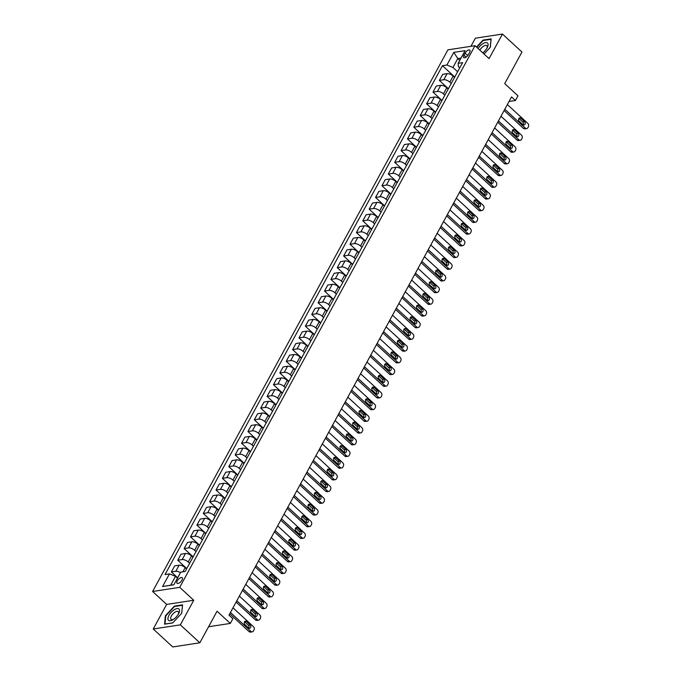 <?xml version="1.0" encoding="UTF-8"?>
<svg xmlns="http://www.w3.org/2000/svg" width="681" height="681" viewBox="0 0 681 681"><rect width="100%" height="100%" fill="white"/><g stroke="black" fill="none" stroke-linecap="round" stroke-linejoin="round"><path stroke-width="1.02" d="M181.972 580.127A3.797 1.694 -47.3 0 0 182.193 577.701A3.797 1.694 -47.3 0 0 177.281 580.85A3.797 1.694 -47.3 0 0 177.06 583.277A3.797 1.694 -47.3 0 0 181.972 580.127M153.242 628.989L172.736 646.95L199.839 642.804L180.354 624.852L193.753 600.267L179.716 587.337L152.612 591.483L166.641 604.413L153.242 628.989L180.354 624.852M179.716 587.337L475.032 45.695L447.928 49.841L152.612 591.483M475.032 45.695L489.069 58.626L502.467 34.05L475.355 38.196L470.92 46.325M502.467 34.05L521.952 52.011L504.723 83.61L517.977 95.817L515.432 100.499L511.533 96.906L228.978 615.147L232.876 618.74L230.323 623.421L217.069 611.206L199.839 642.804M465.063 53.144L463.94 55.204A3.677 1.643 -47.3 0 0 463.718 57.562A3.677 1.643 -47.3 0 0 468.485 54.506L469.601 52.446A3.677 1.643 -47.3 0 0 469.822 50.096A3.677 1.643 -47.3 0 0 465.063 53.144L467.736 55.604M461.046 58.055L457.802 58.549L452.95 67.445L446.906 65.018L442.471 65.691L165.023 574.568L169.458 573.887L175.502 576.313L170.659 585.209L173.893 584.715M446.906 65.018L453.793 52.377L465.08 50.649L458.185 63.29L458.373 66.61L459.752 67.879M169.458 573.887L162.563 586.528L173.851 584.8L180.737 572.168L185.172 571.487L462.62 62.618L458.185 63.29M208.599 626.741L230.323 623.421M509.039 101.478L515.432 100.499M459.777 60.371L457.802 58.549L453.793 52.377M457.632 71.76L452.95 67.445M454.567 77.37L453.163 76.076A4.741 2.069 -151.4 0 0 447.111 73.65L442.684 74.331L439.364 80.418L448.379 88.726M451.256 83.457L449.843 82.163A4.741 2.069 -151.4 0 0 443.799 79.737L439.364 80.418M448.192 89.075L446.779 87.781A4.741 2.069 -151.4 0 0 440.735 85.355L436.3 86.036L432.98 92.122L442.003 100.43M444.872 95.161L443.467 93.867A4.741 2.069 -151.4 0 0 437.415 91.441L432.98 92.122M441.807 100.779L440.403 99.486A4.741 2.069 -151.4 0 0 434.35 97.06L429.924 97.741L426.604 103.827L435.619 112.135M438.487 106.866L437.083 105.572A4.741 2.069 -151.4 0 0 431.03 103.146L426.604 103.827M435.431 112.484L434.018 111.19A4.741 2.069 -151.4 0 0 427.974 108.764L423.539 109.437L420.22 115.523L429.243 123.84M432.112 118.571L430.698 117.277A4.741 2.069 -151.4 0 0 424.655 114.851L420.22 115.523M429.047 124.189L427.642 122.895A4.741 2.069 -151.4 0 0 421.59 120.469L417.155 121.141L413.844 127.228L422.858 135.536M425.727 130.275L424.323 128.981A4.741 2.069 -151.4 0 0 418.27 126.555L413.844 127.228M422.663 135.894L421.258 134.591A4.741 2.069 -151.4 0 0 415.206 132.174L410.779 132.846L407.459 138.933L416.474 147.241M419.351 141.98L417.938 140.678A4.741 2.069 -151.4 0 0 411.894 138.26L407.459 138.933M416.287 147.598L414.874 146.296A4.741 2.069 -151.4 0 0 408.83 143.87L404.395 144.551L401.075 150.637L410.098 158.945M412.967 153.685L411.562 152.382A4.741 2.069 -151.4 0 0 405.51 149.956L401.075 150.637M409.902 159.303L408.498 158.001A4.741 2.069 -151.4 0 0 402.445 155.574L398.019 156.255L394.699 162.342L403.714 170.65M406.583 165.389L405.178 164.087A4.741 2.069 -151.4 0 0 399.126 161.661L394.699 162.342M403.527 170.999L402.113 169.705A4.741 2.069 -151.4 0 0 396.07 167.279L391.635 167.96L388.315 174.047L397.338 182.355M400.207 177.086L398.794 175.792A4.741 2.069 -151.4 0 0 392.75 173.366L388.315 174.047M397.142 182.704L395.738 181.41A4.741 2.069 -151.4 0 0 389.685 178.984L385.25 179.665L381.939 185.751L390.954 194.059M393.822 188.79L392.418 187.496A4.741 2.069 -151.4 0 0 386.365 185.07L381.939 185.751M390.758 194.408L389.353 193.115A4.741 2.069 -151.4 0 0 383.301 190.689L378.874 191.37L375.554 197.447L384.569 205.764M387.446 200.495L386.033 199.201A4.741 2.069 -151.4 0 0 379.989 196.775L375.554 197.447M384.382 206.113L382.969 204.819A4.741 2.069 -151.4 0 0 376.925 202.393L372.49 203.066L369.17 209.152L378.193 217.469M381.062 212.2L379.657 210.906A4.741 2.069 -151.4 0 0 373.605 208.48L369.17 209.152M377.998 217.818L376.593 216.524A4.741 2.069 -151.4 0 0 370.541 214.098L366.106 214.77L362.794 220.857L371.809 229.165M374.678 223.904L373.273 222.61A4.741 2.069 -151.4 0 0 367.221 220.184L362.794 220.857M371.622 229.523L370.209 228.22A4.741 2.069 -151.4 0 0 364.165 225.803L359.73 226.475L356.41 232.561L365.433 240.87M368.302 235.609L366.889 234.307A4.741 2.069 -151.4 0 0 360.845 231.88L356.41 232.561M365.237 241.227L363.833 239.925A4.741 2.069 -151.4 0 0 357.78 237.499L353.345 238.18L350.025 244.266L359.049 252.574M361.917 247.314L360.513 246.011A4.741 2.069 -151.4 0 0 354.46 243.585L350.025 244.266M358.853 252.932L357.448 251.63A4.741 2.069 -151.4 0 0 351.396 249.203L346.969 249.884L343.65 255.971L352.664 264.279M355.542 259.01L354.129 257.716A4.741 2.069 -151.4 0 0 348.085 255.29L343.65 255.971M352.477 264.628L351.064 263.334A4.741 2.069 -151.4 0 0 345.02 260.908L340.585 261.589L337.265 267.676L346.288 275.984M349.157 270.715L347.753 269.421A4.741 2.069 -151.4 0 0 341.7 266.995L337.265 267.676M346.093 276.333L344.688 275.039A4.741 2.069 -151.4 0 0 338.636 272.613L334.201 273.294L330.889 279.38L339.904 287.688M342.773 282.419L341.368 281.125A4.741 2.069 -151.4 0 0 335.316 278.699L330.889 279.38M339.717 288.037L338.304 286.744A4.741 2.069 -151.4 0 0 332.26 284.317L327.825 284.998L324.505 291.076L333.528 299.393M336.397 294.124L334.984 292.83A4.741 2.069 -151.4 0 0 328.94 290.404L324.505 291.076M333.332 299.742L331.928 298.448A4.741 2.069 -151.4 0 0 325.876 296.022L321.441 296.695L318.121 302.781L327.144 311.089M330.013 305.829L328.608 304.535A4.741 2.069 -151.4 0 0 322.556 302.109L318.121 302.781M326.948 311.447L325.544 310.153A4.741 2.069 -151.4 0 0 319.491 307.727L315.065 308.399L311.745 314.486L320.76 322.794M323.637 317.533L322.224 316.231A4.741 2.069 -151.4 0 0 316.18 313.813L311.745 314.486M320.572 323.152L319.159 321.849A4.741 2.069 -151.4 0 0 313.115 319.432L308.68 320.104L305.36 326.19L314.384 334.499M317.252 329.238L315.848 327.936A4.741 2.069 -151.4 0 0 309.795 325.509L305.36 326.19M314.188 334.856L312.783 333.554A4.741 2.069 -151.4 0 0 306.731 331.128L302.296 331.809L298.985 337.895L307.999 346.203M310.868 340.943L309.463 339.64A4.741 2.069 -151.4 0 0 303.411 337.214L298.985 337.895M307.812 346.561L306.399 345.258A4.741 2.069 -151.4 0 0 300.355 342.832L295.92 343.513L292.6 349.6L301.615 357.908M304.492 352.639L303.079 351.345A4.741 2.069 -151.4 0 0 297.035 348.919L292.6 349.6M301.428 358.257L300.023 356.963A4.741 2.069 -151.4 0 0 293.971 354.537L289.536 355.218L286.216 361.305L295.239 369.613M298.108 364.344L296.703 363.05A4.741 2.069 -151.4 0 0 290.651 360.624L286.216 361.305M295.043 369.962L293.639 368.668A4.741 2.069 -151.4 0 0 287.586 366.242L283.16 366.923L279.84 373.009L288.855 381.317M291.732 376.048L290.319 374.754A4.741 2.069 -151.4 0 0 284.275 372.328L279.84 373.009M288.667 381.666L287.254 380.373A4.741 2.069 -151.4 0 0 281.21 377.946L276.775 378.619L273.456 384.705L282.479 393.022M285.348 387.753L283.943 386.459A4.741 2.069 -151.4 0 0 277.891 384.033L273.456 384.705M282.283 393.371L280.878 392.077A4.741 2.069 -151.4 0 0 274.826 389.651L270.391 390.324L267.08 396.41L276.094 404.718M278.963 399.458L277.559 398.164A4.741 2.069 -151.4 0 0 271.506 395.738L267.08 396.41M275.899 405.076L274.494 403.782A4.741 2.069 -151.4 0 0 268.45 401.356L264.015 402.028L260.695 408.115L269.71 416.423M272.587 411.162L271.174 409.86A4.741 2.069 -151.4 0 0 265.13 407.442L260.695 408.115M269.523 416.781L268.118 415.478A4.741 2.069 -151.4 0 0 262.066 413.061L257.631 413.733L254.311 419.819L263.334 428.128M266.203 422.867L264.798 421.565A4.741 2.069 -151.4 0 0 258.746 419.138L254.311 419.819M263.138 428.485L261.734 427.183A4.741 2.069 -151.4 0 0 255.681 424.757L251.255 425.438L247.935 431.524L256.95 439.832M259.819 434.572L258.414 433.269A4.741 2.069 -151.4 0 0 252.37 430.843L247.935 431.524M256.763 440.19L255.349 438.887A4.741 2.069 -151.4 0 0 249.306 436.461L244.871 437.142L241.551 443.229L250.574 451.537M253.443 446.268L252.038 444.974A4.741 2.069 -151.4 0 0 245.986 442.548L241.551 443.229M250.378 451.886L248.974 450.592A4.741 2.069 -151.4 0 0 242.921 448.166L238.486 448.847L235.175 454.934L244.19 463.242M247.058 457.972L245.654 456.679A4.741 2.069 -151.4 0 0 239.601 454.253L235.175 454.934M243.994 463.591L242.589 462.297A4.741 2.069 -151.4 0 0 236.545 459.871L232.11 460.552L228.79 466.638L237.805 474.946M240.682 469.677L239.269 468.383A4.741 2.069 -151.4 0 0 233.225 465.957L228.79 466.638M237.618 475.295L236.213 474.002A4.741 2.069 -151.4 0 0 230.161 471.575L225.726 472.248L222.406 478.334L231.429 486.651M234.298 481.382L232.893 480.088A4.741 2.069 -151.4 0 0 226.841 477.662L222.406 478.334M231.234 487L229.829 485.706A4.741 2.069 -151.4 0 0 223.777 483.28L219.35 483.953L216.03 490.039L225.045 498.347M227.914 493.087L226.509 491.793A4.741 2.069 -151.4 0 0 220.465 489.367L216.03 490.039M224.858 498.705L223.445 497.411A4.741 2.069 -151.4 0 0 217.401 494.985L212.966 495.657L209.646 501.744L218.669 510.052M221.538 504.791L220.133 503.489A4.741 2.069 -151.4 0 0 214.081 501.071L209.646 501.744M218.473 510.409L217.069 509.107A4.741 2.069 -151.4 0 0 211.016 506.681L206.581 507.362L203.27 513.448L212.285 521.757M215.153 516.496L213.749 515.194A4.741 2.069 -151.4 0 0 207.696 512.767L203.27 513.448M212.089 522.114L210.684 520.812A4.741 2.069 -151.4 0 0 204.632 518.386L200.205 519.067L196.886 525.153L205.9 533.461M208.778 528.201L207.364 526.898A4.741 2.069 -151.4 0 0 201.321 524.472L196.886 525.153M205.713 533.81L204.3 532.516A4.741 2.069 -151.4 0 0 198.256 530.09L193.821 530.771L190.501 536.858L199.524 545.166M202.393 539.897L200.989 538.603A4.741 2.069 -151.4 0 0 194.936 536.177L190.501 536.858M199.329 545.515L197.924 544.221A4.741 2.069 -151.4 0 0 191.872 541.795L187.445 542.476L184.125 548.563L193.14 556.871M196.009 551.601L194.604 550.308A4.741 2.069 -151.4 0 0 188.552 547.882L184.125 548.563M192.953 557.22L191.54 555.926A4.741 2.069 -151.4 0 0 185.496 553.5L181.061 554.181L177.741 560.259L186.764 568.575M189.633 563.306L188.22 562.012A4.741 2.069 -151.4 0 0 182.176 559.586L177.741 560.259M186.568 568.924L185.164 567.631A4.741 2.069 -151.4 0 0 179.112 565.204L174.676 565.877L171.365 571.963L177.673 577.786M177.486 578.135L175.502 576.313M442.471 65.691L454.763 77.021M180.465 572.67A4.741 2.069 -151.4 0 0 175.792 571.291L171.365 571.963M162.563 586.528L170.659 585.209M484.046 54.003L490.311 47.278L491.154 38.868L482.991 40.119L476.513 47.066M193.753 600.267L166.641 604.413M172.719 622.928L181.725 613.266L182.568 604.856L174.404 606.099L165.398 615.76L164.555 624.171L172.719 622.928M507.362 104.551L527.852 123.423A2.375 1.847 81.3 0 1 528.388 126.734L527.877 127.67A2.375 1.847 81.3 0 1 526.677 128.573A2.375 1.847 81.3 0 1 525.298 128.105L504.817 109.232M504.102 110.535L523.468 128.386L525.298 128.105M524.583 121.678A1.898 1.481 -98.7 0 1 522.948 124.674L519.211 121.227A1.898 1.481 -98.7 0 1 520.846 118.23L524.583 121.678L522.753 121.959A1.898 1.481 -98.7 0 1 523.076 124.776M518.888 118.409A1.898 1.481 -98.7 0 1 519.007 118.511L522.753 121.959M526.677 128.573L524.847 128.854A2.375 1.847 -98.7 0 1 523.468 128.386M500.986 116.247L521.467 135.127A2.375 1.847 81.3 0 1 522.012 138.439L521.501 139.375A2.375 1.847 81.3 0 1 520.301 140.277A2.375 1.847 81.3 0 1 518.913 139.809L498.432 120.929M497.717 122.239L517.083 140.09L518.913 139.809M518.207 133.382A1.898 1.481 -98.7 0 1 516.573 136.379L512.827 132.931A1.898 1.481 -98.7 0 1 514.461 129.935L518.207 133.382L516.368 133.663A1.898 1.481 -98.7 0 1 516.692 136.481M512.504 130.114A1.898 1.481 -98.7 0 1 512.631 130.216L516.368 133.663M520.301 140.277L518.462 140.558A2.375 1.847 -98.7 0 1 517.083 140.09M494.602 127.951L515.091 146.832A2.375 1.847 81.3 0 1 515.628 150.135L515.117 151.071A2.375 1.847 81.3 0 1 513.917 151.982A2.375 1.847 81.3 0 1 512.538 151.514L492.048 132.633M491.333 133.944L510.707 151.795L512.538 151.514M511.823 145.087A1.898 1.481 -98.7 0 1 510.188 148.083L506.451 144.636A1.898 1.481 -98.7 0 1 508.077 141.639L511.823 145.087L509.992 145.368A1.898 1.481 -98.7 0 1 510.316 148.186M506.128 141.818A1.898 1.481 -98.7 0 1 506.247 141.92L509.992 145.368M513.917 151.982L512.086 152.263A2.375 1.847 -98.7 0 1 510.707 151.795M488.226 139.656L508.707 158.537A2.375 1.847 81.3 0 1 509.243 161.84L508.733 162.776A2.375 1.847 81.3 0 1 507.532 163.687A2.375 1.847 81.3 0 1 506.153 163.219L485.672 144.338M484.957 145.649L504.323 163.491L506.153 163.219M505.438 156.792A1.898 1.481 -98.7 0 1 503.812 159.788L500.067 156.341A1.898 1.481 -98.7 0 1 501.701 153.344L505.438 156.792L503.608 157.073A1.898 1.481 -98.7 0 1 503.931 159.89M499.743 153.514A1.898 1.481 -98.7 0 1 499.871 153.625L503.608 157.073M507.532 163.687L505.702 163.968A2.375 1.847 -98.7 0 1 504.323 163.491M481.842 151.361L502.331 170.233A2.375 1.847 81.3 0 1 502.867 173.544L502.357 174.481A2.375 1.847 81.3 0 1 501.156 175.392A2.375 1.847 81.3 0 1 499.777 174.915L479.288 156.043M478.573 157.354L497.947 175.196L499.777 174.915M499.062 168.496A1.898 1.481 -98.7 0 1 497.428 171.493L493.682 168.045A1.898 1.481 -98.7 0 1 495.317 165.049L499.062 168.496L497.232 168.777A1.898 1.481 -98.7 0 1 497.556 171.595M493.359 165.219A1.898 1.481 -98.7 0 1 493.487 165.321L497.232 168.777M501.156 175.392L499.326 175.672A2.375 1.847 -98.7 0 1 497.947 175.196M482.82 52.871A7.704 3.448 -47.3 0 0 487.102 47.866A7.704 3.448 -47.3 0 0 482.795 43.763A7.704 3.448 -47.3 0 0 478.079 48.504M486.753 48.479A5.278 2.358 -47.3 0 0 486.804 45.644A5.278 2.358 -47.3 0 0 483.561 46.163A5.278 2.358 -47.3 0 0 479.884 50.173M476.785 47.312L483.118 40.52L491.035 39.311L490.218 47.372M168.956 615.386A7.704 3.448 -47.3 0 0 168.479 620.306A7.704 3.448 -47.3 0 0 173.314 619.506A7.704 3.448 -47.3 0 0 178.482 613.93A7.704 3.448 -47.3 0 0 178.516 613.853A7.704 3.448 -47.3 0 0 177.009 608.576A7.704 3.448 -47.3 0 0 168.956 615.386M178.175 614.466A5.278 2.358 -47.3 0 0 178.218 611.632A5.278 2.358 -47.3 0 0 171.382 616.007A5.278 2.358 -47.3 0 0 171.067 619.387A5.278 2.358 -47.3 0 0 173.885 619.114M182.517 605.366L181.64 613.36M172.812 622.817L164.989 624.017L165.806 615.871L174.532 606.507L182.448 605.298M475.457 163.065L495.947 181.938A2.375 1.847 81.3 0 1 496.483 185.249L495.972 186.185A2.375 1.847 81.3 0 1 494.772 187.096A2.375 1.847 81.3 0 1 493.393 186.62L472.912 167.747M472.197 169.058L491.563 186.9L493.393 186.62M492.678 180.201A1.898 1.481 -98.7 0 1 491.044 183.189L487.307 179.741A1.898 1.481 -98.7 0 1 488.941 176.745L492.678 180.201L490.848 180.474A1.898 1.481 -98.7 0 1 491.171 183.3M486.983 176.924A1.898 1.481 -98.7 0 1 487.102 177.026L490.848 180.474M494.772 187.096L492.942 187.369A2.375 1.847 -98.7 0 1 491.563 186.9M469.081 174.77L489.562 193.642A2.375 1.847 81.3 0 1 490.107 196.954L489.596 197.89A2.375 1.847 81.3 0 1 488.388 198.792A2.375 1.847 81.3 0 1 487.009 198.324L466.528 179.452M465.813 180.763L485.178 198.605L487.009 198.324M486.302 191.897A1.898 1.481 -98.7 0 1 484.668 194.894L480.922 191.446A1.898 1.481 -98.7 0 1 482.557 188.45L486.302 191.897L484.463 192.178A1.898 1.481 -98.7 0 1 484.787 195.004M480.599 188.628A1.898 1.481 -98.7 0 1 480.726 188.731L484.463 192.178M488.388 198.792L486.557 199.073A2.375 1.847 -98.7 0 1 485.178 198.605M462.697 186.475L483.187 205.347A2.375 1.847 81.3 0 1 483.723 208.658L483.212 209.595A2.375 1.847 81.3 0 1 482.012 210.497A2.375 1.847 81.3 0 1 480.633 210.029L460.143 191.157M459.428 192.468L478.803 210.31L480.633 210.029M479.918 203.602A1.898 1.481 -98.7 0 1 478.283 206.598L474.546 203.151A1.898 1.481 -98.7 0 1 476.172 200.154L479.918 203.602L478.088 203.883A1.898 1.481 -98.7 0 1 478.411 206.701M474.223 200.333A1.898 1.481 -98.7 0 1 474.342 200.435L478.088 203.883M482.012 210.497L480.182 210.778A2.375 1.847 -98.7 0 1 478.803 210.31M456.321 198.18L476.802 217.052A2.375 1.847 81.3 0 1 477.338 220.363L476.828 221.299A2.375 1.847 81.3 0 1 475.627 222.202A2.375 1.847 81.3 0 1 474.248 221.734L453.767 202.861M453.052 204.164L472.418 222.015L474.248 221.734M473.533 215.307A1.898 1.481 -98.7 0 1 471.907 218.303L468.162 214.856A1.898 1.481 -98.7 0 1 469.796 211.859L473.533 215.307L471.703 215.588A1.898 1.481 -98.7 0 1 472.027 218.405M467.838 212.038A1.898 1.481 -98.7 0 1 467.966 212.14L471.703 215.588M475.627 222.202L473.797 222.483A2.375 1.847 -98.7 0 1 472.418 222.015M449.937 209.876L470.418 228.756A2.375 1.847 81.3 0 1 470.963 232.068L470.452 233.004A2.375 1.847 81.3 0 1 469.252 233.906A2.375 1.847 81.3 0 1 467.873 233.438L447.383 214.558M446.668 215.868L466.034 233.719L467.873 233.438M467.157 227.011A1.898 1.481 -98.7 0 1 465.523 230.008L461.778 226.56A1.898 1.481 -98.7 0 1 463.412 223.564L467.157 227.011L465.327 227.292A1.898 1.481 -98.7 0 1 465.651 230.11M461.454 223.743A1.898 1.481 -98.7 0 1 461.582 223.845L465.327 227.292M469.252 233.906L467.421 234.187A2.375 1.847 -98.7 0 1 466.034 233.719M443.552 221.58L464.042 240.461A2.375 1.847 81.3 0 1 464.578 243.764L464.067 244.7A2.375 1.847 81.3 0 1 462.867 245.611A2.375 1.847 81.3 0 1 461.488 245.143L441.007 226.262M440.292 227.573L459.658 245.424L461.488 245.143M460.773 238.716A1.898 1.481 -98.7 0 1 459.139 241.712L455.402 238.265A1.898 1.481 -98.7 0 1 457.036 235.268L460.773 238.716L458.943 238.997A1.898 1.481 -98.7 0 1 459.266 241.815M455.078 235.439A1.898 1.481 -98.7 0 1 455.197 235.549L458.943 238.997M462.867 245.611L461.037 245.892A2.375 1.847 -98.7 0 1 459.658 245.424M437.176 233.285L457.658 252.166A2.375 1.847 81.3 0 1 458.202 255.469L457.692 256.405A2.375 1.847 81.3 0 1 456.483 257.316A2.375 1.847 81.3 0 1 455.104 256.839L434.623 237.967M433.908 239.278L453.274 257.12L455.104 256.839M454.397 250.421A1.898 1.481 -98.7 0 1 452.763 253.417L449.017 249.97A1.898 1.481 -98.7 0 1 450.652 246.973L454.397 250.421L452.559 250.702A1.898 1.481 -98.7 0 1 452.882 253.519M448.694 247.143A1.898 1.481 -98.7 0 1 448.822 247.254L452.559 250.702M456.483 257.316L454.653 257.597A2.375 1.847 -98.7 0 1 453.274 257.12M430.792 244.99L451.282 263.862A2.375 1.847 81.3 0 1 451.818 267.173L451.307 268.11A2.375 1.847 81.3 0 1 450.107 269.021A2.375 1.847 81.3 0 1 448.728 268.544L428.238 249.672M427.523 250.983L446.898 268.825L448.728 268.544M448.013 262.125A1.898 1.481 -98.7 0 1 446.378 265.122L442.633 261.674A1.898 1.481 -98.7 0 1 444.267 258.678L448.013 262.125L446.183 262.406A1.898 1.481 -98.7 0 1 446.506 265.224M442.318 258.848A1.898 1.481 -98.7 0 1 442.437 258.95L446.183 262.406M450.107 269.021L448.277 269.301A2.375 1.847 -98.7 0 1 446.898 268.825M424.416 256.694L444.897 275.567A2.375 1.847 81.3 0 1 445.434 278.878L444.923 279.814A2.375 1.847 81.3 0 1 443.723 280.725A2.375 1.847 81.3 0 1 442.344 280.249L421.862 261.376M421.147 262.687L440.513 280.529L442.344 280.249M441.628 273.822A1.898 1.481 -98.7 0 1 440.003 276.818L436.257 273.37A1.898 1.481 -98.7 0 1 437.892 270.374L441.628 273.822L439.798 274.102A1.898 1.481 -98.7 0 1 440.122 276.929M435.934 270.553A1.898 1.481 -98.7 0 1 436.061 270.655L439.798 274.102M443.723 280.725L441.892 280.998A2.375 1.847 -98.7 0 1 440.513 280.529M418.032 268.399L438.513 287.271A2.375 1.847 81.3 0 1 439.058 290.583L438.547 291.519A2.375 1.847 81.3 0 1 437.347 292.421A2.375 1.847 81.3 0 1 435.968 291.953L415.478 273.081M414.763 274.392L434.129 292.234L435.968 291.953M435.253 285.526A1.898 1.481 -98.7 0 1 433.618 288.523L429.873 285.075A1.898 1.481 -98.7 0 1 431.507 282.079L435.253 285.526L433.422 285.807A1.898 1.481 -98.7 0 1 433.746 288.633M429.549 282.257A1.898 1.481 -98.7 0 1 429.677 282.36L433.422 285.807M437.347 292.421L435.508 292.702A2.375 1.847 -98.7 0 1 434.129 292.234M411.647 280.104L432.137 298.976A2.375 1.847 81.3 0 1 432.673 302.287L432.163 303.224A2.375 1.847 81.3 0 1 430.962 304.126A2.375 1.847 81.3 0 1 429.583 303.658L409.094 284.786M408.387 286.088L427.753 303.939L429.583 303.658M428.868 297.231A1.898 1.481 -98.7 0 1 427.234 300.227L423.497 296.78A1.898 1.481 -98.7 0 1 425.131 293.783L428.868 297.231L427.038 297.512A1.898 1.481 -98.7 0 1 427.362 300.33M423.173 293.962A1.898 1.481 -98.7 0 1 423.293 294.064L427.038 297.512M430.962 304.126L429.132 304.407A2.375 1.847 -98.7 0 1 427.753 303.939M405.272 291.808L425.753 310.681A2.375 1.847 81.3 0 1 426.297 313.992L425.787 314.928A2.375 1.847 81.3 0 1 424.578 315.831A2.375 1.847 81.3 0 1 423.199 315.363L402.718 296.49M402.003 297.793L421.369 315.644L423.199 315.363M422.492 308.936A1.898 1.481 -98.7 0 1 420.858 311.932L417.112 308.484A1.898 1.481 -98.7 0 1 418.747 305.488L422.492 308.936L420.654 309.217A1.898 1.481 -98.7 0 1 420.977 312.034M416.789 305.667A1.898 1.481 -98.7 0 1 416.917 305.769L420.654 309.217M424.578 315.831L422.748 316.112A2.375 1.847 -98.7 0 1 421.369 315.644M398.887 303.505L419.377 322.385A2.375 1.847 81.3 0 1 419.913 325.697L419.402 326.633A2.375 1.847 81.3 0 1 418.202 327.535A2.375 1.847 81.3 0 1 416.823 327.067L396.333 308.187M395.618 309.497L414.993 327.348L416.823 327.067M416.108 320.64A1.898 1.481 -98.7 0 1 414.474 323.637L410.728 320.189A1.898 1.481 -98.7 0 1 412.363 317.193L416.108 320.64L414.278 320.921A1.898 1.481 -98.7 0 1 414.601 323.739M410.413 317.372A1.898 1.481 -98.7 0 1 410.532 317.474L414.278 320.921M418.202 327.535L416.372 327.816A2.375 1.847 -98.7 0 1 414.993 327.348M392.511 315.209L412.992 334.09A2.375 1.847 81.3 0 1 413.529 337.393L413.018 338.329A2.375 1.847 81.3 0 1 411.818 339.24A2.375 1.847 81.3 0 1 410.439 338.772L389.958 319.891M389.243 321.202L408.609 339.044L410.439 338.772M409.724 332.345A1.898 1.481 -98.7 0 1 408.089 335.341L404.352 331.894A1.898 1.481 -98.7 0 1 405.987 328.897L409.724 332.345L407.893 332.626A1.898 1.481 -98.7 0 1 408.217 335.444M404.029 329.068A1.898 1.481 -98.7 0 1 404.156 329.178L407.893 332.626M411.818 339.24L409.988 339.521A2.375 1.847 -98.7 0 1 408.609 339.044M386.127 326.914L406.608 345.795A2.375 1.847 81.3 0 1 407.153 349.098L406.642 350.034A2.375 1.847 81.3 0 1 405.442 350.945A2.375 1.847 81.3 0 1 404.063 350.468L383.573 331.596M382.858 332.907L402.224 350.749L404.063 350.468M403.348 344.05A1.898 1.481 -98.7 0 1 401.713 347.046L397.968 343.599A1.898 1.481 -98.7 0 1 399.602 340.602L403.348 344.05L401.518 344.331A1.898 1.481 -98.7 0 1 401.841 347.148M397.644 340.772A1.898 1.481 -98.7 0 1 397.772 340.883L401.518 344.331M405.442 350.945L403.603 351.226A2.375 1.847 -98.7 0 1 402.224 350.749M379.743 338.619L400.232 357.491A2.375 1.847 81.3 0 1 400.768 360.802L400.258 361.739A2.375 1.847 81.3 0 1 399.057 362.65A2.375 1.847 81.3 0 1 397.678 362.173L377.189 343.301M376.482 344.612L395.848 362.454L397.678 362.173M396.963 355.754A1.898 1.481 -98.7 0 1 395.329 358.751L391.592 355.303A1.898 1.481 -98.7 0 1 393.226 352.307L396.963 355.754L395.133 356.027A1.898 1.481 -98.7 0 1 395.457 358.853M391.269 352.477A1.898 1.481 -98.7 0 1 391.388 352.579L395.133 356.027M399.057 362.65L397.227 362.93A2.375 1.847 -98.7 0 1 395.848 362.454M373.367 350.323L393.848 369.196A2.375 1.847 81.3 0 1 394.384 372.507L393.882 373.443A2.375 1.847 81.3 0 1 392.673 374.354A2.375 1.847 81.3 0 1 391.294 373.878L370.813 355.005M370.098 356.316L389.464 374.158L391.294 373.878M390.588 367.451A1.898 1.481 -98.7 0 1 388.953 370.447L385.208 366.999A1.898 1.481 -98.7 0 1 386.842 364.003L390.588 367.451L388.749 367.731A1.898 1.481 -98.7 0 1 389.072 370.558M384.884 364.182A1.898 1.481 -98.7 0 1 385.012 364.284L388.749 367.731M392.673 374.354L390.843 374.627A2.375 1.847 -98.7 0 1 389.464 374.158M366.982 362.028L387.472 380.9A2.375 1.847 81.3 0 1 388.008 384.212L387.498 385.148A2.375 1.847 81.3 0 1 386.297 386.05A2.375 1.847 81.3 0 1 384.918 385.582L364.429 366.71M363.714 368.021L383.088 385.863L384.918 385.582M384.203 379.155A1.898 1.481 -98.7 0 1 382.569 382.152L378.823 378.704A1.898 1.481 -98.7 0 1 380.458 375.708L384.203 379.155L382.373 379.436A1.898 1.481 -98.7 0 1 382.696 382.262M378.508 375.886A1.898 1.481 -98.7 0 1 378.627 375.989L382.373 379.436M386.297 386.05L384.467 386.331A2.375 1.847 -98.7 0 1 383.088 385.863M360.598 373.733L381.088 392.605A2.375 1.847 81.3 0 1 381.624 395.916L381.113 396.853A2.375 1.847 81.3 0 1 379.913 397.755A2.375 1.847 81.3 0 1 378.534 397.287L358.053 378.415M357.338 379.717L376.704 397.568L378.534 397.287M377.819 390.86A1.898 1.481 -98.7 0 1 376.184 393.856L372.447 390.409A1.898 1.481 -98.7 0 1 374.082 387.412L377.819 390.86L375.989 391.141A1.898 1.481 -98.7 0 1 376.312 393.959M372.124 387.591A1.898 1.481 -98.7 0 1 372.252 387.693L375.989 391.141M379.913 397.755L378.083 398.036A2.375 1.847 -98.7 0 1 376.704 397.568M354.222 385.437L374.703 404.31A2.375 1.847 81.3 0 1 375.248 407.621L374.737 408.557A2.375 1.847 81.3 0 1 373.537 409.46A2.375 1.847 81.3 0 1 372.158 408.992L351.668 390.111M350.953 391.422L370.319 409.272L372.158 408.992M371.443 402.565A1.898 1.481 -98.7 0 1 369.809 405.561L366.063 402.113A1.898 1.481 -98.7 0 1 367.697 399.117L371.443 402.565L369.613 402.846A1.898 1.481 -98.7 0 1 369.928 405.663M365.74 399.296A1.898 1.481 -98.7 0 1 365.867 399.398L369.613 402.846M373.537 409.46L371.698 409.741A2.375 1.847 -98.7 0 1 370.319 409.272M347.838 397.134L368.327 416.014A2.375 1.847 81.3 0 1 368.864 419.317L368.353 420.254A2.375 1.847 81.3 0 1 367.153 421.164A2.375 1.847 81.3 0 1 365.774 420.696L345.284 401.816M344.577 403.126L363.943 420.977L365.774 420.696M365.059 414.269A1.898 1.481 -98.7 0 1 363.424 417.266L359.687 413.818A1.898 1.481 -98.7 0 1 361.322 410.822L365.059 414.269L363.228 414.55A1.898 1.481 -98.7 0 1 363.552 417.368M359.364 411.001A1.898 1.481 -98.7 0 1 359.483 411.103L363.228 414.55M367.153 421.164L365.322 421.445A2.375 1.847 -98.7 0 1 363.943 420.977M341.462 408.838L361.943 427.719A2.375 1.847 81.3 0 1 362.479 431.022L361.969 431.958A2.375 1.847 81.3 0 1 360.768 432.869A2.375 1.847 81.3 0 1 359.389 432.401L338.908 413.52M338.193 414.831L357.559 432.673L359.389 432.401M358.683 425.974A1.898 1.481 -98.7 0 1 357.048 428.97L353.303 425.523A1.898 1.481 -98.7 0 1 354.937 422.526L358.683 425.974L356.844 426.255A1.898 1.481 -98.7 0 1 357.167 429.073M352.979 422.697A1.898 1.481 -98.7 0 1 353.107 422.807L356.844 426.255M360.768 432.869L358.938 433.15A2.375 1.847 -98.7 0 1 357.559 432.673M335.078 420.543L355.567 439.415A2.375 1.847 81.3 0 1 356.103 442.727L355.593 443.663A2.375 1.847 81.3 0 1 354.392 444.574A2.375 1.847 81.3 0 1 353.013 444.097L332.524 425.225M331.809 426.536L351.183 444.378L353.013 444.097M352.298 437.679A1.898 1.481 -98.7 0 1 350.664 440.675L346.918 437.228A1.898 1.481 -98.7 0 1 348.553 434.231L352.298 437.679L350.468 437.96A1.898 1.481 -98.7 0 1 350.792 440.777M346.603 434.401A1.898 1.481 -98.7 0 1 346.723 434.512L350.468 437.96M354.392 444.574L352.562 444.855A2.375 1.847 -98.7 0 1 351.183 444.378M328.693 432.248L349.183 451.12A2.375 1.847 81.3 0 1 349.719 454.431L349.208 455.368A2.375 1.847 81.3 0 1 348.008 456.279A2.375 1.847 81.3 0 1 346.629 455.802L326.148 436.93M325.433 438.241L344.799 456.083L346.629 455.802M345.914 449.383A1.898 1.481 -98.7 0 1 344.28 452.38L340.543 448.924A1.898 1.481 -98.7 0 1 342.177 445.936L345.914 449.383L344.084 449.656A1.898 1.481 -98.7 0 1 344.407 452.482M340.219 446.106A1.898 1.481 -98.7 0 1 340.347 446.208L344.084 449.656M348.008 456.279L346.178 456.559A2.375 1.847 -98.7 0 1 344.799 456.083M322.317 443.952L342.798 462.825A2.375 1.847 81.3 0 1 343.343 466.136L342.832 467.072A2.375 1.847 81.3 0 1 341.632 467.983A2.375 1.847 81.3 0 1 340.253 467.507L319.764 448.634M319.048 449.945L338.414 467.787L340.253 467.507M339.538 461.08A1.898 1.481 -98.7 0 1 337.904 464.076L334.158 460.628A1.898 1.481 -98.7 0 1 335.793 457.632L339.538 461.08L337.708 461.36A1.898 1.481 -98.7 0 1 338.023 464.187M333.835 457.811A1.898 1.481 -98.7 0 1 333.962 457.913L337.708 461.36M341.632 467.983L339.793 468.256A2.375 1.847 -98.7 0 1 338.414 467.787M315.933 455.657L336.423 474.529A2.375 1.847 81.3 0 1 336.959 477.841L336.448 478.777A2.375 1.847 81.3 0 1 335.248 479.679A2.375 1.847 81.3 0 1 333.869 479.211L313.379 460.339M312.673 461.65L332.039 479.492L333.869 479.211M333.154 472.784A1.898 1.481 -98.7 0 1 331.519 475.781L327.782 472.333A1.898 1.481 -98.7 0 1 329.417 469.337L333.154 472.784L331.324 473.065A1.898 1.481 -98.7 0 1 331.647 475.891M327.459 469.515A1.898 1.481 -98.7 0 1 327.578 469.618L331.324 473.065M335.248 479.679L333.418 479.96A2.375 1.847 -98.7 0 1 332.039 479.492M309.557 467.362L330.038 486.234A2.375 1.847 81.3 0 1 330.574 489.545L330.064 490.482A2.375 1.847 81.3 0 1 328.863 491.384A2.375 1.847 81.3 0 1 327.484 490.916L307.003 472.044M306.288 473.346L325.654 491.197L327.484 490.916M326.778 484.489A1.898 1.481 -98.7 0 1 325.143 487.485L321.398 484.038A1.898 1.481 -98.7 0 1 323.032 481.041L326.778 484.489L324.939 484.77A1.898 1.481 -98.7 0 1 325.263 487.587M321.074 481.22A1.898 1.481 -98.7 0 1 321.202 481.322L324.939 484.77M328.863 491.384L327.033 491.665A2.375 1.847 -98.7 0 1 325.654 491.197M303.173 479.066L323.662 497.939A2.375 1.847 81.3 0 1 324.199 501.25L323.688 502.186A2.375 1.847 81.3 0 1 322.488 503.089A2.375 1.847 81.3 0 1 321.109 502.621L300.619 483.74M299.904 485.051L319.278 502.901L321.109 502.621M320.393 496.194A1.898 1.481 -98.7 0 1 318.759 499.19L315.014 495.742A1.898 1.481 -98.7 0 1 316.648 492.746L320.393 496.194L318.563 496.475A1.898 1.481 -98.7 0 1 318.887 499.292M314.699 492.925A1.898 1.481 -98.7 0 1 314.818 493.027L318.563 496.475M322.488 503.089L320.657 503.37A2.375 1.847 -98.7 0 1 319.278 502.901M296.788 490.763L317.278 509.643A2.375 1.847 81.3 0 1 317.814 512.946L317.303 513.883A2.375 1.847 81.3 0 1 316.103 514.793A2.375 1.847 81.3 0 1 314.724 514.325L294.243 495.445M293.528 496.755L312.894 514.606L314.724 514.325M314.009 507.898A1.898 1.481 -98.7 0 1 312.375 510.895L308.638 507.447A1.898 1.481 -98.7 0 1 310.272 504.451L314.009 507.898L312.179 508.179A1.898 1.481 -98.7 0 1 312.502 510.997M308.314 504.63A1.898 1.481 -98.7 0 1 308.442 504.732L312.179 508.179M316.103 514.793L314.273 515.074A2.375 1.847 -98.7 0 1 312.894 514.606M290.412 502.467L310.894 521.348A2.375 1.847 81.3 0 1 311.438 524.651L310.928 525.587A2.375 1.847 81.3 0 1 309.727 526.498A2.375 1.847 81.3 0 1 308.348 526.03L287.859 507.149M287.144 508.46L306.51 526.302L308.348 526.03M307.633 519.603A1.898 1.481 -98.7 0 1 305.999 522.599L302.253 519.152A1.898 1.481 -98.7 0 1 303.888 516.155L307.633 519.603L305.803 519.884A1.898 1.481 -98.7 0 1 306.118 522.702M301.93 516.326A1.898 1.481 -98.7 0 1 302.058 516.436L305.803 519.884M309.727 526.498L307.889 526.779A2.375 1.847 -98.7 0 1 306.51 526.302M284.028 514.172L304.518 533.044A2.375 1.847 81.3 0 1 305.054 536.356L304.543 537.292A2.375 1.847 81.3 0 1 303.343 538.203A2.375 1.847 81.3 0 1 301.964 537.726L281.474 518.854M280.768 520.165L300.134 538.007L301.964 537.726M301.249 531.308A1.898 1.481 -98.7 0 1 299.614 534.304L295.877 530.857A1.898 1.481 -98.7 0 1 297.512 527.86L301.249 531.308L299.419 531.589A1.898 1.481 -98.7 0 1 299.742 534.406M295.554 528.03A1.898 1.481 -98.7 0 1 295.673 528.141L299.419 531.589M303.343 538.203L301.513 538.484A2.375 1.847 -98.7 0 1 300.134 538.007M277.652 525.877L298.133 544.749A2.375 1.847 81.3 0 1 298.67 548.06L298.159 548.997A2.375 1.847 81.3 0 1 296.959 549.907A2.375 1.847 81.3 0 1 295.58 549.431L275.098 530.559M274.383 531.87L293.749 549.712L295.58 549.431M294.873 543.012A1.898 1.481 -98.7 0 1 293.239 546L289.493 542.553A1.898 1.481 -98.7 0 1 291.127 539.556L294.873 543.012L293.034 543.285A1.898 1.481 -98.7 0 1 293.358 546.111M289.17 539.735A1.898 1.481 -98.7 0 1 289.297 539.837L293.034 543.285M296.959 549.907L295.128 550.18A2.375 1.847 -98.7 0 1 293.749 549.712M271.268 537.581L291.757 556.454A2.375 1.847 81.3 0 1 292.294 559.765L291.783 560.701A2.375 1.847 81.3 0 1 290.583 561.604A2.375 1.847 81.3 0 1 289.204 561.135L268.714 542.263M267.999 543.574L287.373 561.416L289.204 561.135M288.489 554.709A1.898 1.481 -98.7 0 1 286.854 557.705L283.109 554.257A1.898 1.481 -98.7 0 1 284.743 551.261L288.489 554.709L286.658 554.989A1.898 1.481 -98.7 0 1 286.982 557.816M282.785 551.44A1.898 1.481 -98.7 0 1 282.913 551.542L286.658 554.989M290.583 561.604L288.753 561.885A2.375 1.847 -98.7 0 1 287.373 561.416M264.883 549.286L285.373 568.158A2.375 1.847 81.3 0 1 285.909 571.47L285.399 572.406A2.375 1.847 81.3 0 1 284.198 573.308A2.375 1.847 81.3 0 1 282.819 572.84L262.338 553.968M261.623 555.279L280.989 573.121L282.819 572.84M282.104 566.413A1.898 1.481 -98.7 0 1 280.47 569.41L276.733 565.962A1.898 1.481 -98.7 0 1 278.367 562.966L282.104 566.413L280.274 566.694A1.898 1.481 -98.7 0 1 280.598 569.512M276.409 563.144A1.898 1.481 -98.7 0 1 276.537 563.247L280.274 566.694M284.198 573.308L282.368 573.589A2.375 1.847 -98.7 0 1 280.989 573.121M258.508 560.991L278.989 579.863A2.375 1.847 81.3 0 1 279.533 583.174L279.023 584.111A2.375 1.847 81.3 0 1 277.822 585.013A2.375 1.847 81.3 0 1 276.443 584.545L255.954 565.673M255.239 566.975L274.605 584.826L276.443 584.545M275.728 578.118A1.898 1.481 -98.7 0 1 274.094 581.114L270.348 577.667A1.898 1.481 -98.7 0 1 271.983 574.67L275.728 578.118L273.898 578.399A1.898 1.481 -98.7 0 1 274.213 581.216M270.025 574.849A1.898 1.481 -98.7 0 1 270.153 574.951L273.898 578.399M277.822 585.013L275.984 585.294A2.375 1.847 -98.7 0 1 274.605 584.826M252.123 572.687L272.613 591.568A2.375 1.847 81.3 0 1 273.149 594.879L272.638 595.815A2.375 1.847 81.3 0 1 271.438 596.718A2.375 1.847 81.3 0 1 270.059 596.25L249.569 577.369M248.863 578.68L268.229 596.53L270.059 596.25M269.344 589.823A1.898 1.481 -98.7 0 1 267.71 592.819L263.973 589.371A1.898 1.481 -98.7 0 1 265.599 586.375L269.344 589.823L267.514 590.104A1.898 1.481 -98.7 0 1 267.837 592.921M263.649 586.554A1.898 1.481 -98.7 0 1 263.768 586.656L267.514 590.104M271.438 596.718L269.608 596.999A2.375 1.847 -98.7 0 1 268.229 596.53M245.747 584.392L266.228 603.272A2.375 1.847 81.3 0 1 266.765 606.575L266.254 607.512A2.375 1.847 81.3 0 1 265.054 608.422A2.375 1.847 81.3 0 1 263.675 607.954L243.194 589.074M242.479 590.384L261.844 608.235L263.675 607.954M262.96 601.527A1.898 1.481 -98.7 0 1 261.334 604.524L257.588 601.076A1.898 1.481 -98.7 0 1 259.223 598.08L262.96 601.527L261.129 601.808A1.898 1.481 -98.7 0 1 261.453 604.626M257.265 598.25A1.898 1.481 -98.7 0 1 257.392 598.361L261.129 601.808M265.054 608.422L263.224 608.703A2.375 1.847 -98.7 0 1 261.844 608.235M239.363 596.096L259.853 614.977A2.375 1.847 81.3 0 1 260.389 618.28L259.878 619.216A2.375 1.847 81.3 0 1 258.678 620.127A2.375 1.847 81.3 0 1 257.299 619.659L236.809 600.778M236.094 602.089L255.469 619.931L257.299 619.659M256.584 613.232A1.898 1.481 -98.7 0 1 254.949 616.228L251.204 612.781A1.898 1.481 -98.7 0 1 252.838 609.784L256.584 613.232L254.754 613.513A1.898 1.481 -98.7 0 1 255.077 616.331M250.88 609.955A1.898 1.481 -98.7 0 1 251.008 610.065L254.754 613.513M258.678 620.127L256.848 620.408A2.375 1.847 -98.7 0 1 255.469 619.931M232.979 607.801L253.468 626.673A2.375 1.847 81.3 0 1 254.004 629.985L253.494 630.921A2.375 1.847 81.3 0 1 252.293 631.832A2.375 1.847 81.3 0 1 250.914 631.355L230.433 612.483M229.718 613.794L249.084 631.636L250.914 631.355M250.199 624.937A1.898 1.481 -98.7 0 1 248.565 627.933L244.828 624.486A1.898 1.481 -98.7 0 1 246.462 621.489L250.199 624.937L248.369 625.218A1.898 1.481 -98.7 0 1 248.693 628.035M244.505 621.659A1.898 1.481 -98.7 0 1 244.624 621.762L248.369 625.218M252.293 631.832L250.463 632.113A2.375 1.847 -98.7 0 1 249.084 631.636M449.843 82.163L453.163 76.076M443.467 93.867L446.779 87.781M437.083 105.572L440.403 99.486M430.698 117.277L434.018 111.19M424.323 128.981L427.642 122.895M417.938 140.678L421.258 134.591M411.562 152.382L414.874 146.296M405.178 164.087L408.498 158.001M398.794 175.792L402.113 169.705M392.418 187.496L395.738 181.41M386.033 199.201L389.353 193.115M379.657 210.906L382.969 204.819M373.273 222.61L376.593 216.524M366.889 234.307L370.209 228.22M360.513 246.011L363.833 239.925M354.129 257.716L357.448 251.63M347.753 269.421L351.064 263.334M341.368 281.125L344.688 275.039M334.984 292.83L338.304 286.744M328.608 304.535L331.928 298.448M322.224 316.231L325.544 310.153M315.848 327.936L319.159 321.849M309.463 339.64L312.783 333.554M303.079 351.345L306.399 345.258M296.703 363.05L300.023 356.963M290.319 374.754L293.639 368.668M283.943 386.459L287.254 380.373M277.559 398.164L280.878 392.077M271.174 409.86L274.494 403.782M264.798 421.565L268.118 415.478M258.414 433.269L261.734 427.183M252.038 444.974L255.349 438.887M245.654 456.679L248.974 450.592M239.269 468.383L242.589 462.297M232.893 480.088L236.213 474.002M226.509 491.793L229.829 485.706M220.133 503.489L223.445 497.411M213.749 515.194L217.069 509.107M207.364 526.898L210.684 520.812M200.989 538.603L204.3 532.516M194.604 550.308L197.924 544.221M188.22 562.012L191.54 555.926M182.866 571.836L185.164 567.631M443.799 79.737L447.111 73.65M437.415 91.441L440.735 85.355M431.03 103.146L434.35 97.06M424.655 114.851L427.974 108.764M418.27 126.555L421.59 120.469M411.894 138.26L415.206 132.174M405.51 149.956L408.83 143.87M399.126 161.661L402.445 155.574M392.75 173.366L396.07 167.279M386.365 185.07L389.685 178.984M379.989 196.775L383.301 190.689M373.605 208.48L376.925 202.393M367.221 220.184L370.541 214.098M360.845 231.88L364.165 225.803M354.46 243.585L357.78 237.499M348.085 255.29L351.396 249.203M341.7 266.995L345.02 260.908M335.316 278.699L338.636 272.613M328.94 290.404L332.26 284.317M322.556 302.109L325.876 296.022M316.18 313.813L319.491 307.727M309.795 325.509L313.115 319.432M303.411 337.214L306.731 331.128M297.035 348.919L300.355 342.832M290.651 360.624L293.971 354.537M284.275 372.328L287.586 366.242M277.891 384.033L281.21 377.946M271.506 395.738L274.826 389.651M265.13 407.442L268.45 401.356M258.746 419.138L262.066 413.061M252.37 430.843L255.681 424.757M245.986 442.548L249.306 436.461M239.601 454.253L242.921 448.166M233.225 465.957L236.545 459.871M226.841 477.662L230.161 471.575M220.465 489.367L223.777 483.28M214.081 501.071L217.401 494.985M207.696 512.767L211.016 506.681M201.321 524.472L204.632 518.386M194.936 536.177L198.256 530.09M188.552 547.882L191.872 541.795M182.176 559.586L185.496 553.5M175.792 571.291L179.112 565.204M466.051 57.144L463.94 55.204M520.846 118.23L519.007 118.511M514.461 129.935L512.631 130.216M508.077 141.639L506.247 141.92M501.701 153.344L499.871 153.625M495.317 165.049L493.487 165.321M488.941 176.745L487.102 177.026M482.557 188.45L480.726 188.731M476.172 200.154L474.342 200.435M469.796 211.859L467.966 212.14M463.412 223.564L461.582 223.845M457.036 235.268L455.197 235.549M450.652 246.973L448.822 247.254M444.267 258.678L442.437 258.95M437.892 270.374L436.061 270.655M431.507 282.079L429.677 282.36M425.131 293.783L423.293 294.064M418.747 305.488L416.917 305.769M412.363 317.193L410.532 317.474M405.987 328.897L404.156 329.178M399.602 340.602L397.772 340.883M393.226 352.307L391.388 352.579M386.842 364.003L385.012 364.284M380.458 375.708L378.627 375.989M374.082 387.412L372.252 387.693M367.697 399.117L365.867 399.398M361.322 410.822L359.483 411.103M354.937 422.526L353.107 422.807M348.553 434.231L346.723 434.512M342.177 445.936L340.347 446.208M335.793 457.632L333.962 457.913M329.417 469.337L327.578 469.618M323.032 481.041L321.202 481.322M316.648 492.746L314.818 493.027M310.272 504.451L308.442 504.732M303.888 516.155L302.058 516.436M297.512 527.86L295.673 528.141M291.127 539.556L289.297 539.837M284.743 551.261L282.913 551.542M278.367 562.966L276.537 563.247M271.983 574.67L270.153 574.951M265.599 586.375L263.768 586.656M259.223 598.08L257.392 598.361M252.838 609.784L251.008 610.065M246.462 621.489L244.624 621.762"/></g></svg>
